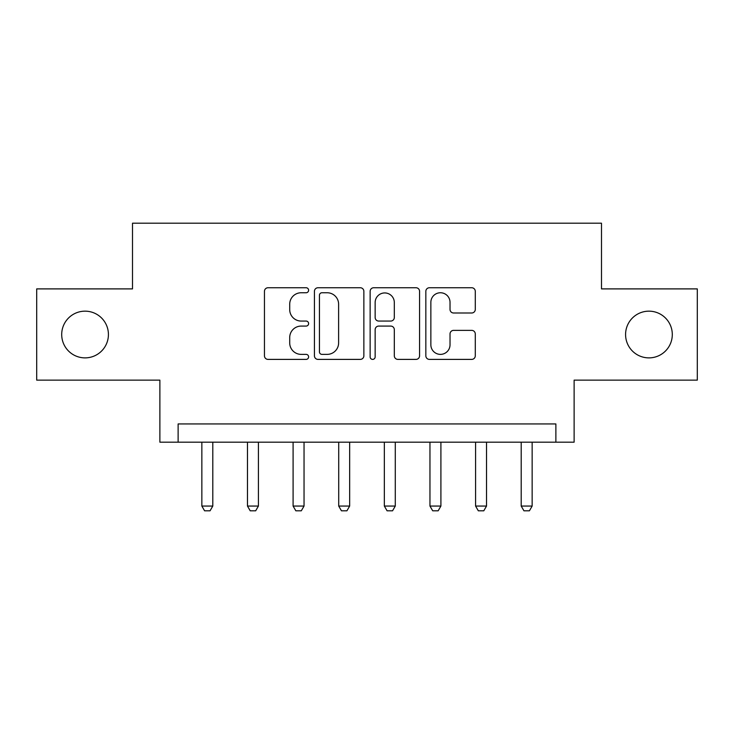 <?xml version="1.0" encoding="UTF-8"?>
<svg xmlns="http://www.w3.org/2000/svg" width="734" height="734" viewBox="0 0 734 734"><rect width="100%" height="100%" fill="white"/><g stroke="black" fill="none" stroke-linecap="round" stroke-linejoin="round"><path stroke-width="1.1" d="M308.61 290.251A2.505 2.505 0 0 0 306.096 287.746L268.038 287.746A3.578 3.578 0 0 0 264.451 291.325L264.451 355.807A3.578 3.578 0 0 0 268.038 359.394L306.096 359.394A2.505 2.505 0 0 0 308.61 356.889A2.505 2.505 0 0 0 306.096 354.375L301.169 354.375A11.46 11.46 0 0 1 289.71 342.916L289.71 337.539A11.46 11.46 0 0 1 301.169 326.079L306.096 326.079A2.505 2.505 0 0 0 308.61 323.566A2.505 2.505 0 0 0 306.096 321.061L301.169 321.061A11.46 11.46 0 0 1 289.71 309.601L289.71 304.225A11.46 11.46 0 0 1 301.169 292.756L306.096 292.756A2.505 2.505 0 0 0 308.61 290.251M625.579 334.521A23.36 23.36 0 0 0 648.939 357.88A23.36 23.36 0 0 0 672.298 334.521A23.36 23.36 0 0 0 648.939 311.161A23.36 23.36 0 0 0 625.579 334.521M61.702 334.521A23.36 23.36 0 0 0 85.061 357.88A23.36 23.36 0 0 0 108.421 334.521A23.36 23.36 0 0 0 85.061 311.161A23.36 23.36 0 0 0 61.702 334.521M471.696 312.996A3.578 3.578 0 0 0 475.283 309.418L475.283 291.325A3.578 3.578 0 0 0 471.696 287.746L429.427 287.746A3.578 3.578 0 0 0 425.839 291.325L425.839 355.807A3.578 3.578 0 0 0 429.427 359.394L471.696 359.394A3.578 3.578 0 0 0 475.283 355.807L475.283 333.961A3.578 3.578 0 0 0 471.696 330.373L453.603 330.373A3.578 3.578 0 0 0 450.025 333.961L450.025 344.796A9.579 9.579 0 0 1 440.437 354.375A9.579 9.579 0 0 1 430.858 344.796L430.858 302.344A9.579 9.579 0 0 1 440.437 292.756A9.579 9.579 0 0 1 450.025 302.344L450.025 309.418A3.578 3.578 0 0 0 453.603 312.996L471.696 312.996M555.877 442.18L574.126 442.18L574.126 380.139L697.3 380.139L697.3 288.893L601.495 288.893L601.495 223.2L132.505 223.2L132.505 288.893L36.7 288.893L36.7 380.139L159.874 380.139L159.874 442.18L555.877 442.18L555.877 423.94L178.123 423.94L178.123 442.18M363.862 291.325A3.578 3.578 0 0 0 360.284 287.746L318.006 287.746A3.578 3.578 0 0 0 314.427 291.325L314.427 355.807A3.578 3.578 0 0 0 318.006 359.394L360.284 359.394A3.578 3.578 0 0 0 363.862 355.807L363.862 291.325M373.716 287.746L415.994 287.746A3.578 3.578 0 0 1 419.573 291.325L419.573 355.807A3.578 3.578 0 0 1 415.994 359.394L397.901 359.394A3.578 3.578 0 0 1 394.314 355.807L394.314 329.658A3.578 3.578 0 0 0 390.736 326.079L378.735 326.079A3.578 3.578 0 0 0 375.147 329.658L375.147 356.889A2.505 2.505 0 0 1 372.643 359.394A2.505 2.505 0 0 1 370.138 356.889L370.138 291.325A3.578 3.578 0 0 1 373.716 287.746M321.951 292.756A2.505 2.505 0 0 0 319.446 295.27L319.446 351.87A2.505 2.505 0 0 0 321.951 354.375L327.144 354.375A11.46 11.46 0 0 0 338.613 342.916L338.613 304.225A11.46 11.46 0 0 0 327.144 292.756L321.951 292.756M394.314 302.518A9.579 9.579 0 0 0 384.735 292.939A9.579 9.579 0 0 0 375.147 302.518L375.147 317.483A3.578 3.578 0 0 0 378.735 321.061L390.736 321.061A3.578 3.578 0 0 0 394.314 317.483L394.314 302.518M201.85 442.18L201.85 506.056L212.796 506.056L212.796 442.18M212.796 506.056L210.062 510.8L204.584 510.8L201.85 506.056M247.468 442.18L247.468 506.056L258.423 506.056L258.423 442.18M258.423 506.056L255.68 510.8L250.211 510.8L247.468 506.056M293.095 442.18L293.095 506.056L304.041 506.056L304.041 442.18M304.041 506.056L301.307 510.8L295.83 510.8L293.095 506.056M338.713 442.18L338.713 506.056L349.659 506.056L349.659 442.18M349.659 506.056L346.925 510.8L341.448 510.8L338.713 506.056M384.341 442.18L384.341 506.056L395.287 506.056L395.287 442.18M395.287 506.056L392.552 510.8L387.075 510.8L384.341 506.056M429.959 442.18L429.959 506.056L440.905 506.056L440.905 442.18M440.905 506.056L438.17 510.8L432.693 510.8L429.959 506.056M475.577 442.18L475.577 506.056L486.532 506.056L486.532 442.18M486.532 506.056L483.789 510.8L478.32 510.8L475.577 506.056M521.204 442.18L521.204 506.056L532.15 506.056L532.15 442.18M532.15 506.056L529.416 510.8L523.938 510.8L521.204 506.056"/></g></svg>
